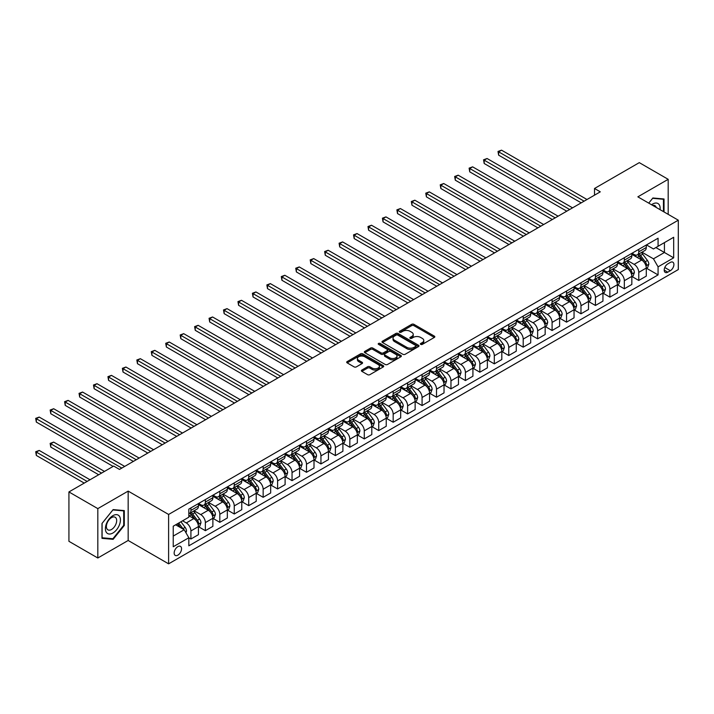 <?xml version="1.0" encoding="UTF-8"?>
<svg xmlns="http://www.w3.org/2000/svg" width="714" height="714" viewBox="0 0 714 714"><rect width="100%" height="100%" fill="white"/><g stroke="black" fill="none" stroke-linecap="round" stroke-linejoin="round"><path stroke-width="1.07" d="M420.716 344.389A1.125 0.652 0 0 0 422.304 344.389L434.353 337.427A1.607 0.928 0 0 0 434.826 336.776A1.607 0.928 0 0 0 434.353 336.124L413.933 324.334A1.607 0.928 0 0 0 411.666 324.334L399.617 331.287A1.125 0.652 0 0 0 399.287 331.751A1.125 0.652 0 0 0 399.617 332.206A1.125 0.652 0 0 0 401.206 332.206L402.758 331.305A5.132 2.963 0 0 1 410.023 331.305L411.728 332.287A5.132 2.963 0 0 1 413.227 334.384A5.132 2.963 0 0 1 411.728 336.481L410.166 337.383A1.125 0.652 0 0 0 409.836 337.838A1.125 0.652 0 0 0 410.166 338.302A1.125 0.652 0 0 0 411.755 338.302L413.317 337.401A5.132 2.963 0 0 1 420.573 337.401L422.277 338.382A5.132 2.963 0 0 1 423.777 340.48A5.132 2.963 0 0 1 422.277 342.577L420.716 343.47A1.125 0.652 0 0 0 420.385 343.934A1.125 0.652 0 0 0 420.716 344.389L420.716 343.47M177.857 555.162A5.23 3.017 120 0 0 181.276 550.556A5.23 3.017 120 0 0 180.472 546.362A5.23 3.017 120 0 0 177.857 546.621A5.23 3.017 120 0 0 174.439 551.235A5.23 3.017 120 0 0 175.242 555.421A5.23 3.017 120 0 0 177.857 555.162M361.864 370.048A1.607 0.928 0 0 0 361.391 370.7A1.607 0.928 0 0 0 361.864 371.36L367.594 374.663A1.607 0.928 0 0 0 369.861 374.663L383.248 366.942A1.607 0.928 0 0 0 383.721 366.282A1.607 0.928 0 0 0 383.248 365.63L362.828 353.841A1.607 0.928 0 0 0 360.561 353.841L347.174 361.57A1.607 0.928 0 0 0 346.701 362.221A1.607 0.928 0 0 0 347.174 362.882L354.09 366.871A1.607 0.928 0 0 0 356.366 366.871L362.096 363.569A1.607 0.928 0 0 0 362.56 362.908A1.607 0.928 0 0 0 362.096 362.257L358.66 360.275A4.293 2.481 0 0 1 357.402 358.526A4.293 2.481 0 0 1 360.052 356.232A4.293 2.481 0 0 1 364.729 356.768L378.17 364.533A4.293 2.481 0 0 1 379.429 366.282A4.293 2.481 0 0 1 376.778 368.576A4.293 2.481 0 0 1 372.101 368.031L369.861 366.746A1.607 0.928 0 0 0 367.594 366.746L361.864 370.048L361.864 371.36L367.594 368.076L367.594 366.746M128.163 491.107L97.818 508.618L68.928 491.937L68.928 541.319L97.818 558L128.163 540.48L168.611 563.837L168.611 514.455L128.163 491.107L128.163 540.48M668.188 214.352L668.188 179.321L637.852 196.841L678.3 220.189L168.611 514.455M668.188 179.321L639.289 162.64L594.512 188.496L594.512 195.172M68.928 491.937L113.713 466.081L119.488 469.419L600.287 191.834L594.512 188.496M402.874 354.296A1.607 0.928 0 0 0 405.141 354.296L418.529 346.567A1.607 0.928 0 0 0 419.002 345.915A1.607 0.928 0 0 0 418.529 345.255L398.109 333.474A1.607 0.928 0 0 0 395.842 333.474L382.454 341.194A1.607 0.928 0 0 0 381.981 341.854A1.607 0.928 0 0 0 382.454 342.506L402.874 354.296M378.991 344.63A1.125 0.652 0 0 1 380.134 344.791L380.134 343.461L400.893 355.447A1.607 0.928 0 0 1 401.357 356.099A1.607 0.928 0 0 1 400.893 356.75L387.506 364.479A1.607 0.928 0 0 1 385.239 364.479L364.818 352.689L364.818 351.386A1.607 0.928 0 0 0 364.345 352.038A1.607 0.928 0 0 0 364.818 352.689M364.818 351.386L370.539 348.075A1.607 0.928 0 0 1 372.815 348.075L381.097 352.859A1.607 0.928 0 0 0 383.364 352.859L387.166 350.663A1.607 0.928 0 0 0 387.631 350.003A1.607 0.928 0 0 0 387.166 349.351L378.545 344.371A1.125 0.652 0 0 1 378.215 343.916A1.125 0.652 0 0 1 378.902 343.318A1.125 0.652 0 0 1 380.134 343.461M670.321 262.431L667.786 263.903A5.069 2.927 120 0 0 664.475 268.366A5.069 2.927 120 0 0 665.252 272.427A5.069 2.927 120 0 0 667.786 272.177L670.321 270.704A5.069 2.927 120 0 0 673.632 266.242A5.069 2.927 120 0 0 672.856 262.181A5.069 2.927 120 0 0 670.321 262.431M168.611 563.837L678.3 269.571L678.3 220.189M646.456 244.911L653.453 248.954L658.076 246.285L658.076 238.208L188.835 509.118L188.835 517.195L173.234 526.2L173.234 546.754L188.835 537.749L188.835 545.817L658.076 274.908L658.076 266.84L653.453 258.825L641.957 252.194M658.076 246.285L673.677 237.271L673.677 257.825L658.076 266.84M97.818 508.618L97.818 558M655.88 247.553L664.431 252.488L664.431 242.617L673.677 237.271M653.453 258.825L664.431 252.488L673.677 257.825M173.234 536.08L184.212 529.743L175.662 524.799M188.835 537.812L190.915 539.016L190.915 530.939A6.542 3.775 -120 0 0 186.292 522.934L182.597 520.801M190.915 539.016L198.43 534.679L198.43 526.602A6.542 3.775 -120 0 0 193.806 518.596L188.835 515.731M198.608 526.771L205.364 530.672L205.364 522.603A6.542 3.775 -120 0 0 200.741 514.589L194.101 510.76M205.364 530.672L212.879 526.334L212.879 518.266A6.542 3.775 -120 0 0 208.256 510.251L198.43 504.584M213.049 518.426L219.814 522.336L219.814 514.259A6.542 3.775 -120 0 0 215.191 506.253L208.55 502.415M219.814 522.336L227.329 517.998L227.329 509.921A6.542 3.775 -120 0 0 222.706 501.915L212.879 496.239M227.498 510.091L234.254 513.991L234.254 505.914A6.542 3.775 -120 0 0 229.631 497.908L223 494.079M234.254 513.991L241.769 509.653L241.769 501.585A6.542 3.775 -120 0 0 237.146 493.57L227.329 487.903M241.948 501.746L248.704 505.655L248.704 497.578A6.542 3.775 -120 0 0 244.081 489.572L237.441 485.734M248.704 505.655L256.219 501.317L256.219 493.24A6.542 3.775 -120 0 0 251.596 485.234L241.769 479.558M256.388 493.41L263.154 497.31L263.154 489.233A6.542 3.775 -120 0 0 258.53 481.227L251.89 477.398M263.154 497.31L270.668 492.972L270.668 484.895A6.542 3.775 -120 0 0 266.045 476.89L256.219 471.222M270.838 485.065L277.603 488.965L277.603 480.897A6.542 3.775 -120 0 0 272.98 472.891L266.34 469.053M277.603 488.965L285.109 484.636L285.109 476.559A6.542 3.775 -120 0 0 280.486 468.554L270.668 462.877M285.288 476.729L292.044 480.629L292.044 472.552A6.542 3.775 -120 0 0 287.421 464.546L280.789 460.717M292.044 480.629L299.559 476.292L299.559 468.214A6.542 3.775 -120 0 0 294.936 460.209L285.109 454.541M299.728 468.384L306.493 472.284L306.493 464.216A6.542 3.775 -120 0 0 301.87 456.21L295.23 452.373M306.493 472.284L314.008 467.947L314.008 459.878A6.542 3.775 -120 0 0 309.385 451.873L299.559 446.196M314.178 460.039L320.943 463.948L320.943 455.871A6.542 3.775 -120 0 0 316.32 447.865L309.68 444.037M320.943 463.948L328.449 459.611L328.449 451.534A6.542 3.775 -120 0 0 323.826 443.528L314.008 437.861M328.627 451.703L335.384 455.603L335.384 447.535A6.542 3.775 -120 0 0 330.76 439.521L324.129 435.692M335.384 455.603L342.898 451.266L342.898 443.198A6.542 3.775 -120 0 0 338.275 435.183L328.449 429.516M343.077 443.358L349.833 447.267L349.833 439.19A6.542 3.775 -120 0 0 345.21 431.185L338.57 427.356M349.833 447.267L357.348 442.93L357.348 434.853A6.542 3.775 -120 0 0 352.725 426.847L342.898 421.171M357.518 435.022L364.283 438.923L364.283 430.854A6.542 3.775 -120 0 0 359.66 422.84L353.019 419.011M364.283 438.923L371.798 434.585L371.798 426.517A6.542 3.775 -120 0 0 367.174 418.502L357.348 412.835M371.967 426.677L378.732 430.587L378.732 422.509A6.542 3.775 -120 0 0 374.109 414.504L367.469 410.666M378.732 430.587L386.238 426.249L386.238 418.172A6.542 3.775 -120 0 0 381.615 410.166L371.798 404.49M386.417 418.342L393.173 422.242L393.173 414.165A6.542 3.775 -120 0 0 388.55 406.159L381.919 402.33M393.173 422.242L400.688 417.904L400.688 409.827A6.542 3.775 -120 0 0 396.065 401.821L386.238 396.154M400.857 409.997L407.623 413.906L407.623 405.829A6.542 3.775 -120 0 0 402.999 397.823L396.359 393.985M407.623 413.906L415.137 409.568L415.137 401.491A6.542 3.775 -120 0 0 410.514 393.485L400.688 387.809M415.307 401.661L422.072 405.561L422.072 397.484A6.542 3.775 -120 0 0 417.449 389.478L410.809 385.649M422.072 405.561L429.578 401.223L429.578 393.146A6.542 3.775 -120 0 0 424.955 385.141L415.137 379.473M429.757 393.316L436.513 397.216L436.513 389.148A6.542 3.775 -120 0 0 431.89 381.142L425.258 377.304M436.513 397.216L444.028 392.878L444.028 384.81A6.542 3.775 -120 0 0 439.405 376.805L429.578 371.128M444.197 384.98L450.962 388.88L450.962 380.803A6.542 3.775 -120 0 0 446.339 372.797L439.699 368.968M450.962 388.88L458.477 384.543L458.477 376.465A6.542 3.775 -120 0 0 453.854 368.46L444.028 362.792M458.647 376.635L465.412 380.535L465.412 372.467A6.542 3.775 -120 0 0 460.789 364.452L454.149 360.624M465.412 380.535L472.918 376.198L472.918 368.129A6.542 3.775 -120 0 0 468.304 360.124L458.477 354.447M473.096 368.29L479.853 372.199L479.853 364.122A6.542 3.775 -120 0 0 475.229 356.116L468.598 352.288M479.853 372.199L487.367 367.862L487.367 359.785A6.542 3.775 -120 0 0 482.744 351.779L472.918 346.103M487.546 359.954L494.302 363.854L494.302 355.786A6.542 3.775 -120 0 0 489.679 347.772L483.039 343.943M494.302 363.854L501.817 359.517L501.817 351.449A6.542 3.775 -120 0 0 497.194 343.434L487.367 337.767M501.987 351.609L508.752 355.518L508.752 347.441A6.542 3.775 -120 0 0 504.129 339.436L497.488 335.598M508.752 355.518L516.267 351.181L516.267 343.104A6.542 3.775 -120 0 0 511.643 335.098L501.817 329.422M516.436 343.273L523.201 347.174L523.201 339.096A6.542 3.775 -120 0 0 518.578 331.091L511.938 327.262M523.201 347.174L530.707 342.836L530.707 334.759A6.542 3.775 -120 0 0 526.084 326.753L516.267 321.086M530.886 334.928L537.642 338.838L537.642 330.76A6.542 3.775 -120 0 0 533.019 322.755L526.388 318.917M537.642 338.838L545.157 334.5L545.157 326.423A6.542 3.775 -120 0 0 540.534 318.417L530.707 312.741M545.326 326.593L552.092 330.493L552.092 322.416A6.542 3.775 -120 0 0 547.468 314.41L540.828 310.581M552.092 330.493L559.606 326.155L559.606 318.078A6.542 3.775 -120 0 0 554.983 310.072L545.157 304.405M559.776 318.248L566.541 322.148L566.541 314.08A6.542 3.775 -120 0 0 561.918 306.074L555.278 302.236M566.541 322.148L574.047 317.819L574.047 309.742A6.542 3.775 -120 0 0 569.424 301.736L559.606 296.06M574.226 309.912L580.982 313.812L580.982 305.735A6.542 3.775 -120 0 0 576.359 297.729L569.727 293.9M580.982 313.812L588.497 309.474L588.497 301.397A6.542 3.775 -120 0 0 583.874 293.392L574.047 287.724M588.675 301.567L595.431 305.467L595.431 297.399A6.542 3.775 -120 0 0 590.808 289.393L584.168 285.555M595.431 305.467L602.946 301.129L602.946 293.061A6.542 3.775 -120 0 0 598.323 285.056L588.497 279.379M603.116 293.222L609.881 297.131L609.881 289.054A6.542 3.775 -120 0 0 605.258 281.048L598.618 277.219M609.881 297.131L617.396 292.794L617.396 284.716A6.542 3.775 -120 0 0 612.773 276.711L602.946 271.043M617.565 284.886L624.331 288.786L624.331 280.718A6.542 3.775 -120 0 0 619.707 272.703L613.067 268.875M624.331 288.786L631.836 284.449L631.836 276.38A6.542 3.775 -120 0 0 627.213 268.366L617.396 262.698M632.015 276.541L638.771 280.45L638.771 272.373A6.542 3.775 -120 0 0 634.148 264.367L627.517 260.53M638.771 280.45L646.286 276.113L646.286 268.036A6.542 3.775 -120 0 0 641.663 260.03L631.836 254.354M632.015 253.256L634.148 254.487A6.542 3.775 -120 0 0 637.423 254.818A6.542 3.775 -120 0 0 638.771 251.819L638.771 249.356M617.565 261.601L619.707 262.832A6.542 3.775 -120 0 0 622.974 263.154A6.542 3.775 -120 0 0 624.331 260.164L624.331 257.692M603.116 269.937L605.258 271.168A6.542 3.775 -120 0 0 608.524 271.498A6.542 3.775 -120 0 0 609.881 268.5L609.881 266.036M588.675 278.281L590.808 279.513A6.542 3.775 -120 0 0 594.075 279.834A6.542 3.775 -120 0 0 595.431 276.845L595.431 274.372M574.226 286.617L576.359 287.858A6.542 3.775 -120 0 0 579.634 288.179A6.542 3.775 -120 0 0 580.982 285.181L580.982 282.717M559.776 294.962L561.918 296.194A6.542 3.775 -120 0 0 565.185 296.515A6.542 3.775 -120 0 0 566.541 293.525L566.541 291.053M545.326 303.298L547.468 304.539A6.542 3.775 -120 0 0 550.735 304.86A6.542 3.775 -120 0 0 552.092 301.87L552.092 299.398M530.886 311.643L533.019 312.875A6.542 3.775 -120 0 0 536.294 313.196A6.542 3.775 -120 0 0 537.642 310.206L537.642 307.743M516.436 319.979L518.578 321.22A6.542 3.775 -120 0 0 521.845 321.541A6.542 3.775 -120 0 0 523.201 318.551L523.201 316.079M501.987 328.324L504.129 329.556A6.542 3.775 -120 0 0 507.395 329.886A6.542 3.775 -120 0 0 508.752 326.887L508.752 324.424M487.546 336.669L489.679 337.901A6.542 3.775 -120 0 0 492.946 338.222A6.542 3.775 -120 0 0 494.302 335.232L494.302 332.76M473.096 345.005L475.229 346.236A6.542 3.775 -120 0 0 478.505 346.567A6.542 3.775 -120 0 0 479.853 343.568L479.853 341.105M458.647 353.35L460.789 354.581A6.542 3.775 -120 0 0 464.055 354.903A6.542 3.775 -120 0 0 465.412 351.913L465.412 349.441M444.197 361.686L446.339 362.926A6.542 3.775 -120 0 0 449.606 363.248A6.542 3.775 -120 0 0 450.962 360.249L450.962 357.785M429.757 370.031L431.89 371.262A6.542 3.775 -120 0 0 435.165 371.583A6.542 3.775 -120 0 0 436.513 368.594L436.513 366.121M415.307 378.366L417.449 379.607A6.542 3.775 -120 0 0 420.716 379.928A6.542 3.775 -120 0 0 422.072 376.938L422.072 374.466M400.857 386.711L402.999 387.943A6.542 3.775 -120 0 0 406.266 388.264A6.542 3.775 -120 0 0 407.623 385.274L407.623 382.802M386.417 395.047L388.55 396.288A6.542 3.775 -120 0 0 391.825 396.609A6.542 3.775 -120 0 0 393.173 393.619L393.173 391.147M371.967 403.392L374.109 404.624A6.542 3.775 -120 0 0 377.376 404.954A6.542 3.775 -120 0 0 378.732 401.955L378.732 399.492M357.518 411.728L359.66 412.969A6.542 3.775 -120 0 0 362.926 413.29A6.542 3.775 -120 0 0 364.283 410.3L364.283 407.828M343.077 420.073L345.21 421.305A6.542 3.775 -120 0 0 348.477 421.635A6.542 3.775 -120 0 0 349.833 418.636L349.833 416.173M328.627 428.418L330.76 429.649A6.542 3.775 -120 0 0 334.036 429.971A6.542 3.775 -120 0 0 335.384 426.981L335.384 424.509M314.178 436.754L316.32 437.985A6.542 3.775 -120 0 0 319.586 438.316A6.542 3.775 -120 0 0 320.943 435.317L320.943 432.854M299.728 445.099L301.87 446.33A6.542 3.775 -120 0 0 305.137 446.652A6.542 3.775 -120 0 0 306.493 443.662L306.493 441.19M285.288 453.435L287.421 454.675A6.542 3.775 -120 0 0 290.696 454.996A6.542 3.775 -120 0 0 292.044 452.007L292.044 449.534M270.838 461.779L272.98 463.011A6.542 3.775 -120 0 0 276.247 463.332A6.542 3.775 -120 0 0 277.603 460.343L277.603 457.87M256.388 470.115L258.53 471.356A6.542 3.775 -120 0 0 261.797 471.677A6.542 3.775 -120 0 0 263.154 468.687L263.154 466.215M241.948 478.46L244.081 479.692A6.542 3.775 -120 0 0 247.347 480.022A6.542 3.775 -120 0 0 248.704 477.023L248.704 474.56M227.498 486.796L229.631 488.037A6.542 3.775 -120 0 0 232.907 488.358A6.542 3.775 -120 0 0 234.254 485.368L234.254 482.896M213.049 495.141L215.191 496.373A6.542 3.775 -120 0 0 218.457 496.703A6.542 3.775 -120 0 0 219.814 493.704L219.814 491.241M198.599 503.486L200.741 504.718A6.542 3.775 -120 0 0 204.008 505.039A6.542 3.775 -120 0 0 205.364 502.049L205.364 499.577M646.456 268.205L658.076 274.908M637.423 254.818L644.929 250.48A6.542 3.775 -120 0 0 646.286 247.481L646.286 245.018M622.974 263.154L630.489 258.816A6.542 3.775 -120 0 0 631.836 255.826L631.836 253.354M608.524 271.498L616.039 267.161A6.542 3.775 -120 0 0 617.396 264.162L617.396 261.699M594.075 279.834L601.59 275.497A6.542 3.775 -120 0 0 602.946 272.507L602.946 270.035M579.634 288.179L587.14 283.842A6.542 3.775 -120 0 0 588.497 280.852L588.497 278.38M565.185 296.515L572.699 292.178A6.542 3.775 -120 0 0 574.047 289.188L574.047 286.716M550.735 304.86L558.25 300.523A6.542 3.775 -120 0 0 559.606 297.533L559.606 295.06M536.294 313.196L543.8 308.867A6.542 3.775 -120 0 0 545.157 305.869L545.157 303.405M521.845 321.541L529.36 317.203A6.542 3.775 -120 0 0 530.707 314.214L530.707 311.741M507.395 329.886L514.91 325.548A6.542 3.775 -120 0 0 516.267 322.549L516.267 320.086M492.946 338.222L500.46 333.884A6.542 3.775 -120 0 0 501.817 330.894L501.817 328.422M478.505 346.567L486.011 342.229A6.542 3.775 -120 0 0 487.367 339.23L487.367 336.767M464.055 354.903L471.57 350.565A6.542 3.775 -120 0 0 472.918 347.575L472.918 345.103M449.606 363.248L457.121 358.91A6.542 3.775 -120 0 0 458.477 355.911L458.477 353.448M435.165 371.583L442.671 367.246A6.542 3.775 -120 0 0 444.028 364.256L444.028 361.784M420.716 379.928L428.23 375.591A6.542 3.775 -120 0 0 429.578 372.601L429.578 370.129M406.266 388.264L413.781 383.927A6.542 3.775 -120 0 0 415.137 380.937L415.137 378.465M391.825 396.609L399.331 392.272A6.542 3.775 -120 0 0 400.688 389.282L400.688 386.809M377.376 404.954L384.891 400.616A6.542 3.775 -120 0 0 386.238 397.618L386.238 395.154M362.926 413.29L370.441 408.952A6.542 3.775 -120 0 0 371.798 405.963L371.798 403.49M348.477 421.635L355.991 417.297A6.542 3.775 -120 0 0 357.348 414.298L357.348 411.835M334.036 429.971L341.542 425.633A6.542 3.775 -120 0 0 342.898 422.643L342.898 420.171M319.586 438.316L327.101 433.978A6.542 3.775 -120 0 0 328.449 430.979L328.449 428.516M305.137 446.652L312.652 442.314A6.542 3.775 -120 0 0 314.008 439.324L314.008 436.852M290.696 454.996L298.202 450.659A6.542 3.775 -120 0 0 299.559 447.669L299.559 445.197M276.247 463.332L283.761 458.995A6.542 3.775 -120 0 0 285.109 456.005L285.109 453.533M261.797 471.677L269.312 467.34A6.542 3.775 -120 0 0 270.668 464.35L270.668 461.878M247.347 480.022L254.862 475.685A6.542 3.775 -120 0 0 256.219 472.686L256.219 470.223M232.907 488.358L240.413 484.021A6.542 3.775 -120 0 0 241.769 481.031L241.769 478.559M218.457 496.703L225.972 492.365A6.542 3.775 -120 0 0 227.329 489.367L227.329 486.903M204.008 505.039L211.522 500.701A6.542 3.775 -120 0 0 212.879 497.712L212.879 495.239M188.835 513.643A6.542 3.775 -120 0 0 189.567 513.384L197.073 509.046A6.542 3.775 -120 0 0 198.43 506.047L198.43 503.584M189.567 513.384A6.542 3.775 -120 0 0 190.915 510.385L190.915 507.922M184.212 529.743L188.835 537.749M664.029 211.951L664.029 198.983L652.873 197.983L648.74 203.124L652.641 198.313L663.449 199.277L663.449 211.621M101.986 538.338L113.133 539.338L124.29 525.468L124.29 510.59L113.133 509.6L101.986 523.469L101.986 538.338M123.709 525.129L124.29 525.468M111.955 538.659L113.133 539.338M421.162 344.55L422.277 343.907A5.132 2.963 0 0 0 423.777 341.81L423.777 340.48M413.227 334.384L413.227 335.723A5.132 2.963 0 0 1 411.728 337.82L410.612 338.454M434.335 337.445L413.933 325.664A1.607 0.928 0 0 0 411.666 325.664L400.063 332.367M418.511 346.585L398.109 334.804A1.607 0.928 0 0 0 395.842 334.804L382.481 342.524M415.691 346.37A1.125 0.652 0 0 0 416.021 345.915A1.125 0.652 0 0 0 415.691 345.451L397.769 335.107A1.125 0.652 0 0 0 396.181 335.107L394.539 336.053A5.132 2.963 0 0 0 393.03 338.15A5.132 2.963 0 0 0 394.539 340.248L406.793 347.325A5.132 2.963 0 0 0 414.049 347.325L415.691 346.37L415.691 347.709A1.125 0.652 0 0 0 416.021 347.245L416.021 345.915M393.03 338.15L393.03 339.489A5.132 2.963 0 0 0 394.539 341.587L394.539 340.248M415.691 347.709L414.049 348.655A5.132 2.963 0 0 1 406.793 348.655L394.539 341.587M364.836 352.707L370.539 349.414L370.539 348.075M387.631 350.003L387.631 351.342A1.607 0.928 0 0 1 387.166 351.993L383.364 354.189A1.607 0.928 0 0 1 381.097 354.189L372.815 349.414A1.607 0.928 0 0 0 370.539 349.414M380.134 344.791L400.866 356.768M389.683 357.821A4.293 2.481 0 0 0 394.36 358.357A4.293 2.481 0 0 0 397.011 356.063A4.293 2.481 0 0 0 395.752 354.314L391.022 351.583A1.607 0.928 0 0 0 388.755 351.583L384.953 353.769A1.607 0.928 0 0 0 384.48 354.43A1.607 0.928 0 0 0 384.953 355.081L389.683 357.821L389.683 359.151A4.293 2.481 0 0 0 394.36 359.686A4.293 2.481 0 0 0 397.011 357.402L397.011 356.063M384.48 354.43L384.48 355.759A1.607 0.928 0 0 0 384.953 356.42L384.953 355.081M389.683 359.151L384.953 356.42M379.429 366.282L379.429 367.621A4.293 2.481 0 0 1 376.778 369.906A4.293 2.481 0 0 1 372.101 369.37L369.861 368.076A1.607 0.928 0 0 0 367.594 368.076M357.402 358.526L357.402 359.856A4.293 2.481 0 0 0 358.66 361.605L358.66 360.275M362.096 362.257L362.096 363.569L358.66 361.605M383.248 365.63L383.248 366.942L362.828 355.17A1.607 0.928 0 0 0 360.561 355.17L347.191 362.891L347.174 361.57M646.286 268.303L647.669 267.5L648.83 264.162A4.329 2.499 -120 0 0 647.446 260.476L642.725 254.175A12.504 7.22 -120 0 0 641.359 252.542M636.665 257.138A12.504 7.22 -120 0 0 634.103 254.461M645.893 265.653L646.491 264.35A4.329 2.499 -120 0 0 645.251 261.743L640.529 255.442A12.504 7.22 -120 0 0 639.164 253.809M638.004 254.479A10.38 5.989 60 0 1 639.699 256.415L643.698 261.752M498.64 188.532L552.324 219.528L469.741 171.851L469.741 168.513L472.632 166.844L558.098 216.19M637.772 254.612A12.504 7.22 60 0 1 639.137 256.246L642.279 260.431M584.106 201.178L498.64 151.832L501.531 150.163L586.997 199.509M581.214 202.847L498.64 155.17L498.64 151.832L498.006 151.466L501.531 150.163M498.64 155.17L498.006 151.466M631.836 276.648L633.229 275.845L634.38 272.507A4.329 2.499 -120 0 0 632.997 268.821L628.275 262.511A12.504 7.22 -120 0 0 626.91 260.878M622.215 265.483A12.504 7.22 -120 0 0 619.654 262.806M631.444 273.989L632.042 272.694A4.329 2.499 -120 0 0 630.801 270.088L626.08 263.778A12.504 7.22 -120 0 0 624.714 262.145M623.554 262.823A10.38 5.989 60 0 1 625.259 264.76L629.248 270.088M484.19 196.877L537.874 227.864L455.3 180.187L455.3 176.858L458.183 175.189L543.657 224.526M623.331 262.948A12.504 7.22 60 0 1 624.696 264.582L627.829 268.776M617.396 284.984L618.779 284.181L619.93 280.852A4.329 2.499 -120 0 0 618.556 277.157L613.826 270.856A12.504 7.22 -120 0 0 612.469 269.223M607.766 273.828A12.504 7.22 -120 0 0 605.204 271.142M616.994 282.333L617.592 281.03A4.329 2.499 -120 0 0 616.352 278.424L611.63 272.123A12.504 7.22 -120 0 0 610.265 270.49M609.104 271.159A10.38 5.989 60 0 1 610.809 273.096L614.808 278.433M469.741 205.213L523.424 236.209L440.85 188.532L440.85 185.194L443.742 183.525L529.208 232.871M608.881 271.293A12.504 7.22 60 0 1 610.247 272.926L613.388 277.112M602.946 293.329L604.33 292.526L605.49 289.188A4.329 2.499 -120 0 0 604.106 285.502L599.385 279.201A12.504 7.22 -120 0 0 598.02 277.559M593.325 282.164A12.504 7.22 -120 0 0 590.764 279.486M602.554 290.669L603.151 289.375A4.329 2.499 -120 0 0 601.911 286.769L597.19 280.468A12.504 7.22 -120 0 0 595.824 278.826M594.655 279.504A10.38 5.989 60 0 1 596.36 281.441L600.358 286.778M455.3 213.557L508.984 244.545L426.401 196.868L426.401 193.539L429.292 191.87L514.758 241.216M594.432 279.629A12.504 7.22 60 0 1 595.797 281.262L598.939 285.457M569.656 209.514L484.19 160.168L487.082 158.508L572.548 207.845M566.773 211.183L484.19 163.506L484.19 160.168L483.556 159.802L487.082 158.508M484.19 163.506L483.556 159.802M555.215 217.859L469.107 168.147L472.632 166.844M469.741 171.851L469.107 168.147M540.766 226.195L454.657 176.483L458.183 175.189M455.3 180.187L454.657 176.483M588.497 301.665L589.889 300.862L591.04 297.533A4.329 2.499 -120 0 0 589.657 293.838L584.936 287.537A12.504 7.22 -120 0 0 583.57 285.903M578.875 290.509A12.504 7.22 -120 0 0 576.314 287.822M588.104 299.014L588.702 297.711A4.329 2.499 -120 0 0 587.461 295.105L582.74 288.804A12.504 7.22 -120 0 0 581.374 287.171M580.214 287.84A10.38 5.989 60 0 1 581.919 289.777L585.908 295.114M440.85 221.893L494.534 252.89L411.96 205.213L411.96 201.875L414.843 200.206L500.318 249.552M579.991 287.974A12.504 7.22 60 0 1 581.357 289.607L584.489 293.793M526.316 234.54L440.217 184.828L443.742 183.525M440.85 188.532L440.217 184.828M660.075 209.675A10.621 6.131 120 0 0 659.147 204.623A10.621 6.131 120 0 0 651.561 204.757M656.22 207.444A7.274 4.204 120 0 0 655.729 206.391A7.274 4.204 120 0 0 654.908 205.632A7.274 4.204 120 0 0 652.685 205.4M662.735 198.867L663.449 199.277M112.901 515.66A10.621 6.131 120 0 0 105.395 528.672A10.621 6.131 120 0 0 112.901 533.01A10.621 6.131 120 0 0 120.416 519.997A10.621 6.131 120 0 0 112.901 515.66M111.536 517.605A7.274 4.204 120 0 0 106.788 524.014A7.274 4.204 120 0 0 107.903 529.842A7.274 4.204 120 0 0 111.536 529.485A7.274 4.204 120 0 0 116.284 523.076A7.274 4.204 120 0 0 115.177 517.248A7.274 4.204 120 0 0 111.536 517.605M123.709 525.299L112.901 538.74L102.102 537.776L102.102 523.371L112.901 509.93L123.709 510.894L123.709 525.299M122.995 510.474L123.709 510.894M574.047 310.01L575.439 309.207L576.591 305.869A4.329 2.499 -120 0 0 575.207 302.183L570.486 295.882A12.504 7.22 -120 0 0 569.12 294.248M564.426 298.845A12.504 7.22 -120 0 0 561.864 296.167M573.654 307.359L574.252 306.056A4.329 2.499 -120 0 0 573.012 303.45L568.29 297.149A12.504 7.22 -120 0 0 566.925 295.516M565.765 296.185A10.38 5.989 60 0 1 567.469 298.122L571.468 303.459M426.401 230.238L480.085 261.226L397.511 213.557L397.511 210.219L400.402 208.55L485.868 257.897M565.542 296.31A12.504 7.22 60 0 1 566.907 297.943L570.049 302.138M511.876 242.876L425.767 193.173L429.292 191.87M426.401 196.868L425.767 193.173M559.606 318.346L560.99 317.551L562.15 314.214A4.329 2.499 -120 0 0 560.767 310.519L556.045 304.218A12.504 7.22 -120 0 0 554.68 302.584M549.976 307.19A12.504 7.22 -120 0 0 547.424 304.512M559.214 315.695L559.812 314.392A4.329 2.499 -120 0 0 558.571 311.795L553.85 305.485A12.504 7.22 -120 0 0 552.484 303.852M551.315 304.521A10.38 5.989 60 0 1 553.02 306.458L557.018 311.795M411.96 238.574L465.644 269.571L383.061 221.893L383.061 218.555L385.953 216.886L471.418 266.233M551.092 304.655A12.504 7.22 60 0 1 552.457 306.288L555.599 310.483M497.426 251.221L411.318 201.509L414.843 200.206M411.96 205.213L411.318 201.509M545.157 326.691L546.54 325.887L547.7 322.549A4.329 2.499 -120 0 0 546.317 318.863L541.596 312.562A12.504 7.22 -120 0 0 540.23 310.929M535.536 315.526A12.504 7.22 -120 0 0 532.974 312.848M544.764 324.04L545.362 322.737A4.329 2.499 -120 0 0 544.122 320.131L539.4 313.83A12.504 7.22 -120 0 0 538.035 312.197M536.874 312.866A10.38 5.989 60 0 1 538.57 314.803L542.569 320.14M397.511 246.919L451.194 277.916L368.611 230.238L368.611 226.9L371.503 225.231L456.969 274.578M536.651 312.991A12.504 7.22 60 0 1 538.008 314.624L541.15 318.819M482.976 259.566L396.877 209.854L400.402 208.55M397.511 213.557L396.877 209.854M530.707 335.027L532.1 334.232L533.251 330.894A4.329 2.499 -120 0 0 531.868 327.208L527.146 320.898A12.504 7.22 -120 0 0 525.781 319.265M521.086 323.87A12.504 7.22 -120 0 0 518.525 321.193M530.315 332.376L530.913 331.082A4.329 2.499 -120 0 0 529.672 328.476L524.951 322.166A12.504 7.22 -120 0 0 523.585 320.532M522.425 321.211A10.38 5.989 60 0 1 524.13 323.147L528.128 328.476M383.061 255.255L436.745 286.252L354.171 238.574L354.171 235.236L357.054 233.567L442.528 282.914M522.202 321.336A12.504 7.22 60 0 1 523.567 322.969L526.7 327.164M468.527 267.902L382.427 218.189L385.953 216.886M383.061 221.893L382.427 218.189M516.267 343.372L517.65 342.568L518.801 339.23A4.329 2.499 -120 0 0 517.427 335.544L512.697 329.243A12.504 7.22 -120 0 0 511.34 327.61M506.637 332.206A12.504 7.22 -120 0 0 504.084 329.529M515.865 340.721L516.463 339.418A4.329 2.499 -120 0 0 515.231 336.812L510.501 330.511A12.504 7.22 -120 0 0 509.144 328.877M507.975 329.547A10.38 5.989 60 0 1 509.68 331.483L513.678 336.821M368.611 263.6L422.295 294.596L339.721 246.919L339.721 243.581L342.613 241.912L428.079 291.258M507.752 329.681A12.504 7.22 60 0 1 509.118 331.314L512.259 335.5M454.086 276.247L367.978 226.534L371.503 225.231M368.611 230.238L367.978 226.534M501.817 351.716L503.2 350.913L504.361 347.575A4.329 2.499 -120 0 0 502.977 343.889L498.256 337.579A12.504 7.22 -120 0 0 496.89 335.946M492.196 340.551A12.504 7.22 -120 0 0 489.634 337.874M501.424 349.057L502.022 347.763A4.329 2.499 -120 0 0 500.782 345.157L496.06 338.847A12.504 7.22 -120 0 0 494.695 337.213M493.526 337.892A10.38 5.989 60 0 1 495.23 339.828L499.229 345.157M354.171 271.936L407.855 302.932L325.272 255.255L325.272 251.917L328.163 250.257L413.629 299.594M493.303 338.017A12.504 7.22 60 0 1 494.668 339.65L497.81 343.845M439.637 284.583L353.537 234.87L357.054 233.567M354.171 238.574L353.537 234.87M487.367 360.052L488.76 359.249L489.911 355.911A4.329 2.499 -120 0 0 488.528 352.225L483.806 345.924A12.504 7.22 -120 0 0 482.441 344.291M477.746 348.896A12.504 7.22 -120 0 0 475.185 346.21M486.975 357.402L487.573 356.099A4.329 2.499 -120 0 0 486.332 353.492L481.611 347.191A12.504 7.22 -120 0 0 480.245 345.558M479.085 346.228A10.38 5.989 60 0 1 480.79 348.164L484.779 353.501M339.721 280.281L393.405 311.277L310.831 263.6L310.831 260.262L313.714 258.593L399.188 307.939M478.862 346.361A12.504 7.22 60 0 1 480.227 347.995L483.36 352.18M425.187 292.927L339.088 243.215L342.613 241.912M339.721 246.919L339.088 243.215M472.918 368.397L474.31 367.594L475.462 364.256A4.329 2.499 -120 0 0 474.078 360.57L469.357 354.26A12.504 7.22 -120 0 0 467.991 352.627M463.297 357.232A12.504 7.22 -120 0 0 460.735 354.555M472.525 365.738L473.123 364.443A4.329 2.499 -120 0 0 471.883 361.837L467.161 355.536A12.504 7.22 -120 0 0 465.796 353.894M464.635 354.572A10.38 5.989 60 0 1 466.34 356.509L470.339 361.837M325.272 288.626L378.956 319.613L296.381 271.936L296.381 268.607L299.273 266.938L384.739 316.275M464.412 354.697A12.504 7.22 60 0 1 465.778 356.331L468.919 360.525M410.746 301.263L324.638 251.551L328.163 250.257M325.272 255.255L324.638 251.551M458.477 376.733L459.861 375.93L461.021 372.601A4.329 2.499 -120 0 0 459.637 368.906L454.916 362.605A12.504 7.22 -120 0 0 453.551 360.972M448.856 365.577A12.504 7.22 -120 0 0 446.295 362.891M458.085 374.082L458.683 372.779A4.329 2.499 -120 0 0 457.442 370.173L452.721 363.872A12.504 7.22 -120 0 0 451.355 362.239M450.186 362.908A10.38 5.989 60 0 1 451.891 364.845L455.889 370.182M310.831 296.962L364.515 327.958L281.932 280.281L281.932 276.943L284.824 275.274L370.289 324.62M449.963 363.042A12.504 7.22 60 0 1 451.328 364.675L454.47 368.861M396.297 309.608L310.188 259.896L313.714 258.593M310.831 263.6L310.188 259.896M444.028 385.078L445.411 384.275L446.571 380.937A4.329 2.499 -120 0 0 445.188 377.251L440.467 370.95A12.504 7.22 -120 0 0 439.101 369.308M434.407 373.913A12.504 7.22 -120 0 0 431.845 371.235M443.635 382.418L444.233 381.124A4.329 2.499 -120 0 0 442.992 378.518L438.271 372.217A12.504 7.22 -120 0 0 436.906 370.584M435.745 371.253A10.38 5.989 60 0 1 437.45 373.19L441.439 378.527M296.381 305.306L350.065 336.294L267.491 288.626L267.491 285.288L270.374 283.619L355.84 332.965M435.522 371.378A12.504 7.22 60 0 1 436.879 373.011L440.02 377.206M381.847 317.944L295.748 268.232L299.273 266.938M296.381 271.936L295.748 268.232M429.578 393.414L430.97 392.62L432.122 389.282A4.329 2.499 -120 0 0 430.738 385.587L426.017 379.286A12.504 7.22 -120 0 0 424.651 377.652M419.957 382.258A12.504 7.22 -120 0 0 417.395 379.58M429.185 390.763L429.783 389.46A4.329 2.499 -120 0 0 428.543 386.854L423.821 380.553A12.504 7.22 -120 0 0 422.456 378.92M421.296 379.589A10.38 5.989 60 0 1 423 381.526L426.999 386.863M281.932 313.642L335.616 344.639L253.042 296.962L253.042 293.624L255.933 291.955L341.399 341.301M421.073 379.723A12.504 7.22 60 0 1 422.438 381.356L425.58 385.542M367.398 326.289L281.298 276.577L284.824 275.274M281.932 280.281L281.298 276.577M415.137 401.759L416.521 400.956L417.681 397.618A4.329 2.499 -120 0 0 416.298 393.932L411.576 387.631A12.504 7.22 -120 0 0 410.211 385.997M405.507 390.594A12.504 7.22 -120 0 0 402.955 387.916M414.736 399.108L415.343 397.805A4.329 2.499 -120 0 0 414.102 395.199L409.372 388.898A12.504 7.22 -120 0 0 408.015 387.265M406.846 387.934A10.38 5.989 60 0 1 408.551 389.871L412.549 395.208M267.491 321.987L321.175 352.984L238.592 305.306L238.592 301.968L241.484 300.299L326.95 349.646M406.623 388.059A12.504 7.22 60 0 1 407.989 389.692L411.13 393.887M352.957 334.625L266.849 284.922L270.374 283.619M267.491 288.626L266.849 284.922M400.688 410.095L402.071 409.3L403.231 405.963A4.329 2.499 -120 0 0 401.848 402.277L397.127 395.967A12.504 7.22 -120 0 0 395.761 394.333M391.067 398.939A12.504 7.22 -120 0 0 388.505 396.261M400.295 407.444L400.893 406.141A4.329 2.499 -120 0 0 399.653 403.544L394.931 397.234A12.504 7.22 -120 0 0 393.566 395.601M392.405 396.27A10.38 5.989 60 0 1 394.101 398.207L398.1 403.544M253.042 330.323L306.725 361.32L224.142 313.642L224.142 310.304L227.034 308.635L312.5 357.982M392.182 396.404A12.504 7.22 60 0 1 393.539 398.037L396.681 402.232M338.507 342.97L252.408 293.258L255.933 291.955M253.042 296.962L252.408 293.258M386.238 418.44L387.631 417.636L388.782 414.298A4.329 2.499 -120 0 0 387.399 410.612L382.677 404.311A12.504 7.22 -120 0 0 381.312 402.678M376.617 407.275A12.504 7.22 -120 0 0 374.056 404.597M385.846 415.789L386.444 414.486A4.329 2.499 -120 0 0 385.203 411.88L380.482 405.579A12.504 7.22 -120 0 0 379.116 403.945M377.956 404.615A10.38 5.989 60 0 1 379.661 406.552L383.65 411.889M238.592 338.668L292.276 369.665L209.702 321.987L209.702 318.649L212.585 316.98L298.059 366.327M377.733 404.74A12.504 7.22 60 0 1 379.098 406.382L382.231 410.568M324.058 351.315L237.958 301.603L241.484 300.299M238.592 305.306L237.958 301.603M371.798 426.776L373.181 425.981L374.332 422.643A4.329 2.499 -120 0 0 372.958 418.957L368.228 412.647A12.504 7.22 -120 0 0 366.871 411.014M362.168 415.619A12.504 7.22 -120 0 0 359.606 412.942M371.396 424.125L371.994 422.831A4.329 2.499 -120 0 0 370.753 420.225L366.032 413.915A12.504 7.22 -120 0 0 364.667 412.281M363.506 412.96A10.38 5.989 60 0 1 365.211 414.896L369.209 420.225M224.142 347.004L277.826 378.001L195.252 330.323L195.252 326.985L198.144 325.325L283.61 374.663M363.283 413.085A12.504 7.22 60 0 1 364.649 414.718L367.79 418.913M309.617 359.651L223.509 309.938L227.034 308.635M224.142 313.642L223.509 309.938M357.348 435.121L358.731 434.317L359.892 430.979A4.329 2.499 -120 0 0 358.508 427.293L353.787 420.992A12.504 7.22 -120 0 0 352.421 419.359M347.727 423.955A12.504 7.22 -120 0 0 345.165 421.278M356.955 432.47L357.553 431.167A4.329 2.499 -120 0 0 356.313 428.561L351.591 422.26A12.504 7.22 -120 0 0 350.226 420.626M349.057 421.296A10.38 5.989 60 0 1 350.761 423.232L354.76 428.57M209.702 355.349L263.386 386.345L180.803 338.668L180.803 335.33L183.694 333.661L269.16 383.007M348.834 421.43A12.504 7.22 60 0 1 350.199 423.063L353.341 427.249M295.168 367.996L209.059 318.283L212.585 316.98M209.702 321.987L209.059 318.283M342.898 443.465L344.291 442.662L345.442 439.324A4.329 2.499 -120 0 0 344.059 435.638L339.337 429.328A12.504 7.22 -120 0 0 337.972 427.695M333.277 432.3A12.504 7.22 -120 0 0 330.716 429.623M342.506 440.806L343.104 439.512A4.329 2.499 -120 0 0 341.863 436.906L337.142 430.596A12.504 7.22 -120 0 0 335.776 428.962M334.616 429.641A10.38 5.989 60 0 1 336.321 431.577L340.31 436.906M195.252 363.694L248.936 394.681L166.362 347.004L166.362 343.675L169.245 342.006L254.719 391.343M334.393 429.766A12.504 7.22 60 0 1 335.758 431.399L338.891 435.594M280.718 376.332L194.619 326.619L198.144 325.325M195.252 330.323L194.619 326.619M328.449 451.801L329.841 450.998L330.993 447.669A4.329 2.499 -120 0 0 329.609 443.974L324.888 437.673A12.504 7.22 -120 0 0 323.522 436.04M318.828 440.645A12.504 7.22 -120 0 0 316.266 437.959M328.056 449.151L328.654 447.848A4.329 2.499 -120 0 0 327.414 445.241L322.692 438.94A12.504 7.22 -120 0 0 321.327 437.307M320.167 437.977A10.38 5.989 60 0 1 321.871 439.913L325.87 445.25M180.803 372.03L234.487 403.026L151.912 355.349L151.912 352.011L154.804 350.342L240.27 399.688M319.943 438.11A12.504 7.22 60 0 1 321.309 439.744L324.451 443.929M266.277 384.676L180.169 334.964L183.694 333.661M180.803 338.668L180.169 334.964M314.008 460.146L315.392 459.343L316.552 456.005A4.329 2.499 -120 0 0 315.169 452.319L310.447 446.018A12.504 7.22 -120 0 0 309.082 444.376M304.378 448.981A12.504 7.22 -120 0 0 301.826 446.304M313.616 457.487L314.214 456.192A4.329 2.499 -120 0 0 312.973 453.586L308.252 447.285A12.504 7.22 -120 0 0 306.886 445.652M305.717 446.321A10.38 5.989 60 0 1 307.422 448.258L311.42 453.595M166.362 380.375L220.046 411.362L137.463 363.685L137.463 360.356L140.355 358.687L225.82 408.033M305.494 446.446A12.504 7.22 60 0 1 306.859 448.08L310.001 452.274M251.828 393.012L165.719 343.3L169.245 342.006M166.362 347.004L165.719 343.3M299.559 468.482L300.942 467.688L302.102 464.35A4.329 2.499 -120 0 0 300.719 460.655L295.998 454.354A12.504 7.22 -120 0 0 294.632 452.721M289.938 457.326A12.504 7.22 -120 0 0 287.376 454.639M299.166 465.831L299.764 464.528A4.329 2.499 -120 0 0 298.523 461.922L293.802 455.621A12.504 7.22 -120 0 0 292.437 453.988M291.276 454.657A10.38 5.989 60 0 1 292.972 456.594L296.97 461.931M151.912 388.711L205.596 419.707L123.013 372.03L123.013 368.692L125.905 367.023L211.371 416.369M291.053 454.791A12.504 7.22 60 0 1 292.41 456.424L295.551 460.61M237.378 401.357L151.279 351.645L154.804 350.342M151.912 355.349L151.279 351.645M285.109 476.827L286.501 476.024L287.653 472.686A4.329 2.499 -120 0 0 286.269 469L281.548 462.699A12.504 7.22 -120 0 0 280.183 461.065M275.488 465.662A12.504 7.22 -120 0 0 272.926 462.984M284.716 474.176L285.314 472.873A4.329 2.499 -120 0 0 284.074 470.267L279.352 463.966A12.504 7.22 -120 0 0 277.987 462.333M276.827 463.002A10.38 5.989 60 0 1 278.531 464.939L282.53 470.276M137.463 397.055L191.147 428.043L108.573 380.375L108.573 377.037L111.455 375.368L196.93 424.714M276.604 463.127A12.504 7.22 60 0 1 277.969 464.76L281.111 468.955M222.929 409.693L136.829 359.99L140.355 358.687M137.463 363.685L136.829 359.99M270.668 485.163L272.052 484.369L273.203 481.031A4.329 2.499 -120 0 0 271.829 477.336L267.098 471.035A12.504 7.22 -120 0 0 265.742 469.401M261.038 474.007A12.504 7.22 -120 0 0 258.486 471.329M270.267 482.512L270.865 481.209A4.329 2.499 -120 0 0 269.633 478.612L264.903 472.302A12.504 7.22 -120 0 0 263.546 470.669M262.377 471.338A10.38 5.989 60 0 1 264.082 473.275L268.08 478.612M123.013 405.391L176.706 436.388L94.123 388.711L94.123 385.373L97.015 383.704L182.481 433.05M262.154 471.472A12.504 7.22 60 0 1 263.52 473.105L266.661 477.3M208.488 418.038L122.38 368.326L125.905 367.023M123.013 372.03L122.38 368.326M256.219 493.508L257.602 492.705L258.763 489.367A4.329 2.499 -120 0 0 257.379 485.681L252.658 479.38A12.504 7.22 -120 0 0 251.292 477.746M246.598 482.343A12.504 7.22 -120 0 0 244.036 479.665M255.826 490.857L256.424 489.554A4.329 2.499 -120 0 0 255.184 486.948L250.462 480.647A12.504 7.22 -120 0 0 249.097 479.014M247.928 479.683A10.38 5.989 60 0 1 249.632 481.62L253.631 486.957M108.573 413.736L162.257 444.733L79.673 397.055L79.673 393.717L82.565 392.048L168.031 441.395M247.704 479.808A12.504 7.22 60 0 1 249.07 481.45L252.212 485.636M194.038 426.383L107.939 376.671L111.455 375.368M108.573 380.375L107.939 376.671M241.769 501.844L243.162 501.049L244.313 497.712A4.329 2.499 -120 0 0 242.93 494.026L238.208 487.716A12.504 7.22 -120 0 0 236.843 486.082M232.148 490.688A12.504 7.22 -120 0 0 229.587 488.01M241.377 499.193L241.975 497.899A4.329 2.499 -120 0 0 240.734 495.293L236.013 488.983A12.504 7.22 -120 0 0 234.647 487.35M233.487 488.028A10.38 5.989 60 0 1 235.192 489.965L239.181 495.293M94.123 422.072L147.807 453.069L65.233 405.391L65.233 402.053L68.116 400.384L153.59 449.731M233.264 488.153A12.504 7.22 60 0 1 234.629 489.786L237.762 493.981M179.589 434.719L93.489 385.007L97.015 383.704M94.123 388.711L93.489 385.007M227.329 510.189L228.712 509.385L229.863 506.047A4.329 2.499 -120 0 0 228.48 502.361L223.759 496.06A12.504 7.22 -120 0 0 222.393 494.427M217.699 499.024A12.504 7.22 -120 0 0 215.137 496.346M226.927 507.538L227.525 506.235A4.329 2.499 -120 0 0 226.284 503.629L221.563 497.328A12.504 7.22 -120 0 0 220.198 495.694M219.037 496.364A10.38 5.989 60 0 1 220.742 498.301L224.74 503.638M79.673 430.417L133.357 461.414L50.783 413.736L50.783 410.398L53.675 408.729L139.141 458.076M218.814 496.498A12.504 7.22 60 0 1 220.18 498.131L223.321 502.317M165.148 443.064L79.04 393.352L82.565 392.048M79.673 397.055L79.04 393.352M212.879 518.534L214.262 517.73L215.423 514.392A4.329 2.499 -120 0 0 214.039 510.706L209.318 504.396A12.504 7.22 -120 0 0 207.952 502.763M203.258 507.368A12.504 7.22 -120 0 0 200.696 504.691M212.486 515.874L213.084 514.58A4.329 2.499 -120 0 0 211.844 511.974L207.122 505.664A12.504 7.22 -120 0 0 205.757 504.03M204.588 504.709A10.38 5.989 60 0 1 206.292 506.645L210.291 511.974M65.233 438.753L113.133 466.412L36.334 422.072L36.334 418.743L39.225 417.074L124.691 466.412M204.365 504.834A12.504 7.22 60 0 1 205.73 506.467L208.872 510.662M150.699 451.4L64.59 401.687L68.116 400.384M65.233 405.391L64.59 401.687M198.43 526.87L199.813 526.066L200.973 522.737A4.329 2.499 -120 0 0 199.59 519.042L194.868 512.741A12.504 7.22 -120 0 0 193.503 511.108M198.037 524.219L198.635 522.916A4.329 2.499 -120 0 0 197.394 520.31L192.673 514.009A12.504 7.22 -120 0 0 191.307 512.375M190.147 513.045A10.38 5.989 60 0 1 191.852 514.981L195.841 520.319M104.467 471.418L53.675 442.091L50.783 443.76L50.783 447.098L98.684 474.756M189.924 513.179A12.504 7.22 60 0 1 191.29 514.812L194.422 518.998M50.783 447.098L50.15 443.394L101.575 473.087M50.15 443.394L53.675 442.091M136.249 459.745L50.15 410.032L53.675 408.729M50.783 413.736L50.15 410.032M185.952 532.742L186.524 531.073A4.329 2.499 -120 0 0 185.14 527.387L180.928 521.764M90.018 479.763L39.225 450.436L36.334 452.105L36.334 455.443L84.243 483.101M183.337 529.235A4.329 2.499 -120 0 0 182.945 528.655L178.732 523.032M177.652 523.657L180.678 527.7M177.349 523.826L179.91 527.253M36.334 455.443L35.7 451.739L87.135 481.432M35.7 451.739L39.225 450.436M121.799 468.081L35.7 418.368L39.225 417.074M36.334 422.072L35.7 418.368M186.292 522.934L193.806 518.596M200.741 514.589L208.256 510.251M215.191 506.253L222.706 501.915M229.631 497.908L237.146 493.57M244.081 489.572L251.596 485.234M258.53 481.227L266.045 476.89M272.98 472.891L280.486 468.554M287.421 464.546L294.936 460.209M301.87 456.21L309.385 451.873M316.32 447.865L323.826 443.528M330.76 439.521L338.275 435.183M345.21 431.185L352.725 426.847M359.66 422.84L367.174 418.502M374.109 414.504L381.615 410.166M388.55 406.159L396.065 401.821M402.999 397.823L410.514 393.485M417.449 389.478L424.955 385.141M431.89 381.142L439.405 376.805M446.339 372.797L453.854 368.46M460.789 364.452L468.304 360.124M475.229 356.116L482.744 351.779M489.679 347.772L497.194 343.434M504.129 339.436L511.643 335.098M518.578 331.091L526.084 326.753M533.019 322.755L540.534 318.417M547.468 314.41L554.983 310.072M561.918 306.074L569.424 301.736M576.359 297.729L583.874 293.392M590.808 289.393L598.323 285.056M605.258 281.048L612.773 276.711M619.707 272.703L627.213 268.366M634.148 264.367L641.663 260.03M638.771 251.819L646.286 247.481M638.771 272.373L646.286 268.036M624.331 280.718L631.836 276.38M624.331 260.164L631.836 255.826M609.881 289.054L617.396 284.716M609.881 268.5L617.396 264.162M595.431 297.399L602.946 293.061M595.431 276.845L602.946 272.507M580.982 305.735L588.497 301.397M580.982 285.181L588.497 280.852M566.541 314.08L574.047 309.742M566.541 293.525L574.047 289.188M552.092 322.416L559.606 318.078M552.092 301.87L559.606 297.533M537.642 330.76L545.157 326.423M537.642 310.206L545.157 305.869M523.201 339.096L530.707 334.759M523.201 318.551L530.707 314.214M508.752 347.441L516.267 343.104M508.752 326.887L516.267 322.549M494.302 355.786L501.817 351.449M494.302 335.232L501.817 330.894M479.853 364.122L487.367 359.785M479.853 343.568L487.367 339.23M465.412 372.467L472.918 368.129M465.412 351.913L472.918 347.575M450.962 380.803L458.477 376.465M450.962 360.249L458.477 355.911M436.513 389.148L444.028 384.81M436.513 368.594L444.028 364.256M422.072 397.484L429.578 393.146M422.072 376.938L429.578 372.601M407.623 405.829L415.137 401.491M407.623 385.274L415.137 380.937M393.173 414.165L400.688 409.827M393.173 393.619L400.688 389.282M378.732 422.509L386.238 418.172M378.732 401.955L386.238 397.618M364.283 430.854L371.798 426.517M364.283 410.3L371.798 405.963M349.833 439.19L357.348 434.853M349.833 418.636L357.348 414.298M335.384 447.535L342.898 443.198M335.384 426.981L342.898 422.643M320.943 455.871L328.449 451.534M320.943 435.317L328.449 430.979M306.493 464.216L314.008 459.878M306.493 443.662L314.008 439.324M292.044 472.552L299.559 468.214M292.044 452.007L299.559 447.669M277.603 480.897L285.109 476.559M277.603 460.343L285.109 456.005M263.154 489.233L270.668 484.895M263.154 468.687L270.668 464.35M248.704 497.578L256.219 493.24M248.704 477.023L256.219 472.686M234.254 505.914L241.769 501.585M234.254 485.368L241.769 481.031M219.814 514.259L227.329 509.921M219.814 493.704L227.329 489.367M205.364 522.603L212.879 518.266M205.364 502.049L212.879 497.712M190.915 530.939L198.43 526.602M190.915 510.385L198.43 506.047M664.779 267.509L670.321 270.704M664.198 270.106L667.786 272.177M422.277 343.907L422.277 342.577M410.166 338.302L410.166 337.383M411.728 337.82L411.728 336.481M399.617 332.206L399.617 331.287M411.666 325.664L411.666 324.334M413.933 325.664L413.933 324.334M434.353 337.427L434.353 336.124M382.454 342.506L382.454 341.194M395.842 334.804L395.842 333.474M398.109 334.804L398.109 333.474M418.529 346.567L418.529 345.255M406.793 348.655L406.793 347.325M414.049 348.655L414.049 347.325M372.815 349.414L372.815 348.075M381.097 354.189L381.097 352.859M383.364 354.189L383.364 352.859M387.166 351.993L387.166 350.663M400.893 356.75L400.893 355.447M369.861 368.076L369.861 366.746M372.101 369.37L372.101 368.031M360.561 355.17L360.561 353.841M362.828 355.17L362.828 353.841M645.965 265.885L648.803 264.251M640.529 255.442L642.725 254.175M637.12 257.406L639.137 256.246M645.251 261.743L647.446 260.476M644.903 263.439L646.491 264.35M631.515 274.23L634.353 272.587M626.08 263.778L628.275 262.511M622.679 265.751L624.696 264.582M630.801 270.088L632.997 268.821M630.462 271.775L632.042 272.694M617.066 282.565L619.904 280.932M611.63 272.123L613.826 270.856M608.23 274.087L610.247 272.926M616.352 278.424L618.556 277.157M616.012 280.12L617.592 281.03M602.625 290.91L605.454 289.268M597.19 280.468L599.385 279.201M593.78 282.432L595.797 281.262M601.911 286.769L604.106 285.502M601.563 288.456L603.151 289.375M588.175 299.255L591.014 297.613M582.74 288.804L584.936 287.537M579.331 290.768L581.357 289.607M587.461 295.105L589.657 293.838M587.122 296.801L588.702 297.711M573.726 307.591L576.564 305.958M568.29 297.149L570.486 295.882M564.89 299.112L566.907 297.943M573.012 303.45L575.207 302.183M572.673 305.137L574.252 306.056M559.276 315.936L562.114 314.294M553.85 305.485L556.045 304.218M550.44 307.448L552.457 306.288M558.571 311.795L560.767 310.519M558.223 313.482L559.812 314.392M544.836 324.272L547.674 322.639M539.4 313.83L541.596 312.562M535.991 315.793L538.008 314.624M544.122 320.131L546.317 318.863M543.773 321.827L545.362 322.737M530.386 332.617L533.224 330.975M524.951 322.166L527.146 320.898M521.55 324.138L523.567 322.969M529.672 328.476L531.868 327.208M529.333 330.163L530.913 331.082M515.936 340.953L518.775 339.32M510.501 330.511L512.697 329.243M507.101 332.474L509.118 331.314M515.231 336.812L517.427 335.544M514.883 338.507L516.463 339.418M501.496 349.298L504.334 347.656M496.06 338.847L498.256 337.579M492.651 340.819L494.668 339.65M500.782 345.157L502.977 343.889M500.434 346.843L502.022 347.763M487.046 357.634L489.884 356M481.611 347.191L483.806 345.924M478.201 349.155L480.227 347.995M486.332 353.492L488.528 352.225M485.993 355.188L487.573 356.099M472.597 365.979L475.435 364.336M467.161 355.536L469.357 354.26M463.761 357.5L465.778 356.331M471.883 361.837L474.078 360.57M471.543 363.524L473.123 364.443M458.156 374.323L460.985 372.681M452.721 363.872L454.916 362.605M449.311 365.836L451.328 364.675M457.442 370.173L459.637 368.906M457.094 371.869L458.683 372.779M443.706 382.659L446.545 381.026M438.271 372.217L440.467 370.95M434.862 374.181L436.879 373.011M442.992 378.518L445.188 377.251M442.653 380.205L444.233 381.124M429.257 391.004L432.095 389.362M423.821 380.553L426.017 379.286M420.421 382.517L422.438 381.356M428.543 386.854L430.738 385.587M428.204 388.55L429.783 389.46M414.807 399.34L417.645 397.707M409.372 388.898L411.576 387.631M405.971 390.861L407.989 389.692M414.102 395.199L416.298 393.932M413.754 396.895L415.343 397.805M400.367 407.685L403.205 406.043M394.931 397.234L397.127 395.967M391.522 399.206L393.539 398.037M399.653 403.544L401.848 402.277M399.304 405.231L400.893 406.141M385.917 416.021L388.755 414.388M380.482 405.579L382.677 404.311M377.081 407.542L379.098 406.382M385.203 411.88L387.399 410.612M384.864 413.576L386.444 414.486M371.467 424.366L374.306 422.724M366.032 413.915L368.228 412.647M362.632 415.887L364.649 414.718M370.753 420.225L372.958 418.957M370.414 421.912L371.994 422.831M357.027 432.702L359.865 431.069M351.591 422.26L353.787 420.992M348.182 424.223L350.199 423.063M356.313 428.561L358.508 427.293M355.965 430.256L357.553 431.167M342.577 441.047L345.415 439.405M337.142 430.596L339.337 429.328M333.733 432.568L335.758 431.399M341.863 436.906L344.059 435.638M341.524 438.592L343.104 439.512M328.128 449.383L330.966 447.749M322.692 438.94L324.888 437.673M319.292 440.904L321.309 439.744M327.414 445.241L329.609 443.974M327.074 446.937L328.654 447.848M313.678 457.728L316.516 456.085M308.252 447.285L310.447 446.018M304.842 449.249L306.859 448.08M312.973 453.586L315.169 452.319M312.625 455.273L314.214 456.192M299.237 466.072L302.076 464.43M293.802 455.621L295.998 454.354M290.393 457.585L292.41 456.424M298.523 461.922L300.719 460.655M298.184 463.618L299.764 464.528M284.788 474.408L287.626 472.775M279.352 463.966L281.548 462.699M275.952 465.93L277.969 464.76M284.074 470.267L286.269 469M283.735 471.954L285.314 472.873M270.338 482.753L273.176 481.111M264.903 472.302L267.098 471.035M261.502 474.274L263.52 473.105M269.633 478.612L271.829 477.336M269.285 480.299L270.865 481.209M255.898 491.089L258.736 489.456M250.462 480.647L252.658 479.38M247.053 482.61L249.07 481.45M255.184 486.948L257.379 485.681M254.836 488.644L256.424 489.554M241.448 499.434L244.286 497.792M236.013 488.983L238.208 487.716M232.603 490.955L234.629 489.786M240.734 495.293L242.93 494.026M240.395 496.98L241.975 497.899M226.998 507.77L229.837 506.137M221.563 497.328L223.759 496.06M218.163 499.291L220.18 498.131M226.284 503.629L228.48 502.361M225.945 505.325L227.525 506.235M212.558 516.115L215.387 514.473M207.122 505.664L209.318 504.396M203.713 507.636L205.73 506.467M211.844 511.974L214.039 510.706M211.496 513.661L213.084 514.58M198.108 524.451L200.946 522.818M192.673 514.009L194.868 512.741M189.264 515.972L191.29 514.812M197.394 520.31L199.59 519.042M197.055 522.005L198.635 522.916M185.399 531.787L186.497 531.154M182.945 528.655L185.14 527.387"/></g></svg>
